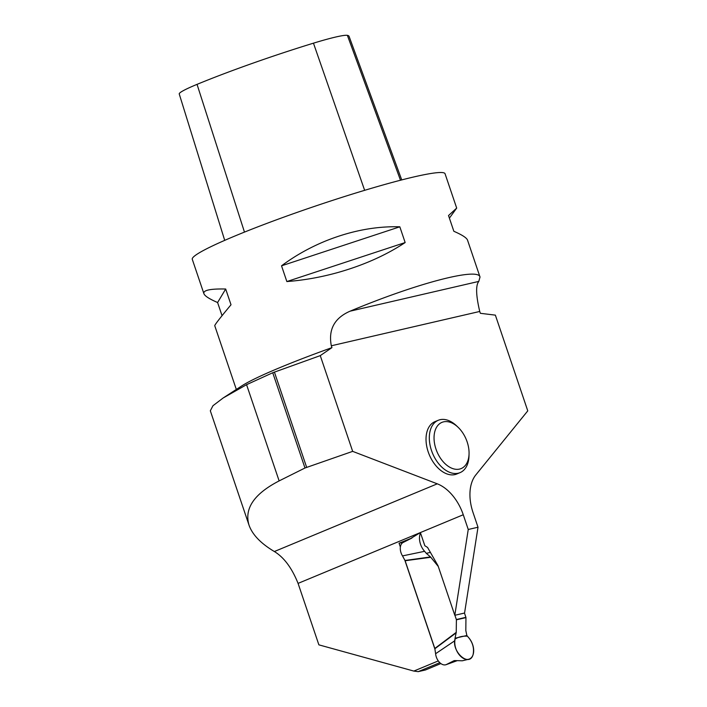<?xml version="1.0" encoding="UTF-8"?>
<svg xmlns="http://www.w3.org/2000/svg" width="707" height="707" viewBox="0 0 707 707"><rect width="100%" height="100%" fill="white"/><g stroke="black" fill="none" stroke-linecap="round" stroke-linejoin="round"><path stroke-width="1.06" d="M457.27 660.647L446.055 664.695L454.141 660.638M454.61 660.577L462.316 660.789L468.582 659.286A13.513 8.564 67.4 0 0 473.681 650.608A13.513 8.564 67.4 0 0 468.547 637.528L466.859 635.505L465.825 630.582L465.948 617.609A0.663 0.513 77 0 0 465.904 617.326L464.464 613.057M454.901 615.267L456.351 619.535A0.663 0.513 77 0 1 456.395 619.818L456.236 632.358L434.814 648.46L435.609 653.719L454.866 640.692A13.513 8.564 67.4 0 0 458.728 654.125A13.513 8.564 67.4 0 0 468.582 659.286M435.609 653.719A9.757 6.186 67.4 0 0 445.543 664.819A9.757 6.186 67.4 0 0 445.817 664.739M456.236 632.358L455.043 638.235L466.859 635.505M455.043 638.235L454.866 640.692M434.814 648.46L405.129 560.739L402.504 555.905A9.757 6.186 -112.6 0 1 402.804 542.649L411.987 537.992L399.084 543.215L400.365 547.024M402.504 555.905L424.615 551.319A13.513 8.564 -112.6 0 1 420.541 533.051M430.404 552.397L426.303 553.342L424.615 551.319M405.023 560.483L430.528 556.948L438.278 566.466M430.528 556.948L426.303 553.342M434.893 648.726L456.201 632.809M430.819 557.266L405.129 560.739M439.798 662.671L418.182 671.65L413.825 671.076L318.875 644.846L298.071 583.39L420.382 532.574L424.836 545.724L427.567 547.439L438.022 565.724L454.804 615.293L464.561 613.031L478.012 527.228L468.246 529.481L463.262 514.749A40.034 25.381 67.4 0 0 437.28 483.827L352.669 451.366L304.982 467.999L272.734 372.739L246.566 384.679L223.147 397.988L212.957 405.73L210.324 410.794L249.014 525.124C244.109 508.563 254.149 493.822 279.132 480.901L304.982 467.999M478.012 527.228L473.027 512.495A40.034 25.381 67.4 0 1 475.829 474.91L527.767 410.864L495.368 315.136L480.362 313.307L479.735 311.46C475.944 295.323 475.634 285.31 478.789 281.413L480.018 277.029L467.539 240.159C466.708 237.852 462.148 234.892 453.85 231.286L448.521 215.547L456.687 208.097L445.057 173.736A133.437 10.932 161.3 0 0 314.588 206.356A133.437 10.932 161.3 0 0 192.277 259.301L203.899 293.661C204.738 295.968 209.299 298.92 217.597 302.525L222.051 315.684M272.734 372.739L320.262 355.63L331.937 347.632L331.318 345.785C328.225 329.524 334.473 317.991 350.071 311.186C416.211 283.445 478.268 267.14 480.018 277.029M320.262 355.63L352.669 451.366M469.059 453.708L469.006 455.803A28.36 17.975 -112.6 0 1 460.045 472.638L456.757 474.008A28.36 17.975 -112.6 0 1 454.937 474.591A28.36 17.975 -112.6 0 1 428.212 451.906A28.36 17.975 -112.6 0 1 434.991 421.637L438.287 420.276A28.36 17.975 -112.6 0 1 456.545 425.808L458.056 427.24A25.019 15.863 -112.6 0 1 469.059 453.708A25.019 15.863 -112.6 0 1 455.405 469.236A25.019 15.863 -112.6 0 1 435.972 449.069A25.019 15.863 -112.6 0 1 438.605 424.607A25.019 15.863 -112.6 0 1 458.056 427.24M440.859 663.564L425.455 669.971L418.182 671.65M404.722 559.873L435.008 649.371M463.262 514.749L420.382 532.574L411.209 538.177M413.825 671.076L438.287 660.912M454.804 615.293L468.246 529.481M298.071 583.39C291.894 567.995 283.993 557.381 274.36 551.531C260.786 543.444 252.346 534.642 249.014 525.124M399.826 226.806C375.779 226.125 351.246 230.774 326.227 240.751C310.037 247.335 295.137 255.687 281.527 265.814L286.856 281.554C303.471 280.308 320.2 277.365 337.053 272.743C363 265.487 385.704 255.421 405.155 242.554L399.826 226.806L281.527 265.814M223.147 397.988L241.891 385.828A133.437 10.932 -18.7 0 1 331.937 347.632M449.396 218.127L456.687 208.097M236.324 389.442L214.751 325.715C214.681 324.867 220.098 317.885 231.012 304.761L225.683 289.013C210.218 288.695 202.953 290.241 203.899 293.661M401.735 179.914L349.064 36.331A129.416 10.605 161.3 0 0 347.376 35.35A52.689 4.322 161.3 0 0 313.457 43.171A129.416 10.605 161.3 0 0 197.041 84.363A52.689 4.322 161.3 0 0 179.233 93.951L224.711 240.362M286.856 281.554L405.155 242.554M217.597 302.525L225.683 289.013M399.084 543.215L403.582 542.172M460.045 472.638A28.36 17.975 -112.6 0 1 431.509 450.545A28.36 17.975 -112.6 0 1 438.287 420.276M455.008 639.084C451.411 651.571 469.254 667.708 473.054 654.744C474.459 647.966 472.585 641.788 467.415 636.212C462.864 635.876 458.728 636.83 455.008 639.084M456.395 619.818L465.948 617.609M456.351 619.535L465.904 617.326M331.318 345.785L479.735 311.46M246.566 384.679L279.132 480.901M347.376 35.35L400.489 180.232M313.457 43.171L364.644 190.324M197.041 84.363L244.472 232.099M350.071 311.186L478.789 281.413M274.396 372.05L306.644 467.309M274.36 551.531L437.28 483.827M445.543 664.819L446.055 664.695"/></g></svg>
